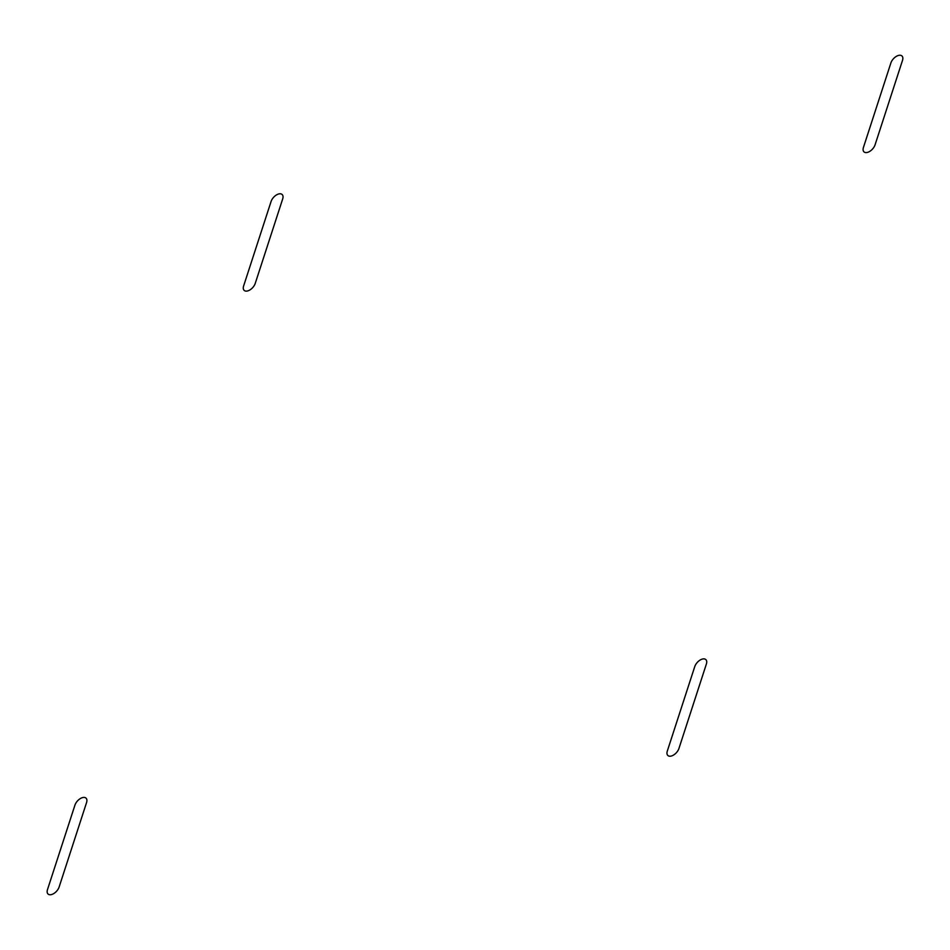 <?xml version="1.0" encoding="UTF-8"?>
<svg xmlns="http://www.w3.org/2000/svg" width="950" height="950" viewBox="0 0 950 950"><rect width="100%" height="100%" fill="white"/><g stroke="black" fill="none" stroke-linecap="round" stroke-linejoin="round"><path stroke-width="1.43" d="M59.126 887.003A7.778 4.382 -47.6 0 1 51.252 894.627A7.778 4.382 -47.6 0 1 47.5 889.592L74.931 805.172A7.778 4.382 -47.6 0 1 82.804 797.537A7.778 4.382 -47.6 0 1 86.557 802.572L59.126 887.003M678.941 748.457A7.778 4.382 -47.6 0 1 671.068 756.093A7.778 4.382 -47.6 0 1 667.316 751.058L694.747 666.639A7.778 4.382 -47.6 0 1 702.608 659.003A7.778 4.382 -47.6 0 1 706.373 664.038L678.941 748.457M255.253 283.361A7.778 4.382 -47.6 0 1 247.392 290.997A7.778 4.382 -47.6 0 1 243.627 285.962L271.059 201.542A7.778 4.382 -47.6 0 1 278.932 193.907A7.778 4.382 -47.6 0 1 282.684 198.942L255.253 283.361M875.069 144.827A7.778 4.382 -47.6 0 1 867.196 152.463A7.778 4.382 -47.6 0 1 863.443 147.428L890.874 62.997A7.778 4.382 -47.6 0 1 898.748 55.373A7.778 4.382 -47.6 0 1 902.5 60.408L875.069 144.827"/></g></svg>
